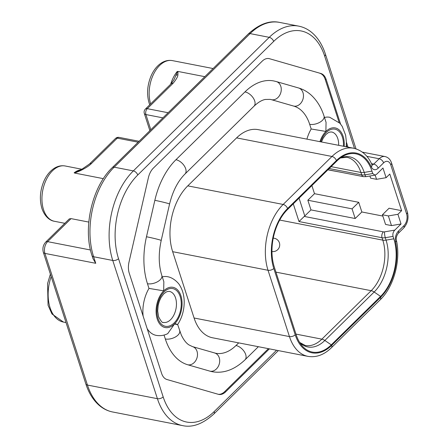 <?xml version="1.0" encoding="UTF-8"?>
<svg xmlns="http://www.w3.org/2000/svg" width="448" height="448" viewBox="0 0 448 448"><rect width="100%" height="100%" fill="white"/><g stroke="black" fill="none" stroke-linecap="round" stroke-linejoin="round"><path stroke-width="0.67" d="M269.388 348.852L225.669 391.821A15.109 9.307 -79 0 1 218.831 394.425A15.109 9.307 -79 0 1 218.338 394.307L166.964 379.523A15.109 9.307 -79 0 1 161.616 373.386L129.254 273.196A15.109 9.307 -79 0 1 129.018 262.035L148.389 177.727A15.109 9.307 -79 0 1 153.401 168.078L262.164 61.197A15.109 9.307 -79 0 1 269.002 58.593A15.109 9.307 -79 0 1 269.494 58.71L320.869 73.494A15.109 9.307 -79 0 1 326.217 79.626L340.553 124.023M346.405 142.128L348.023 147.146M306.914 139.138A29.876 18.402 -79 0 1 311.192 128.99L309.68 124.309A44.811 27.602 101 0 0 293.815 106.12L271.611 99.73A44.811 27.602 101 0 0 270.161 99.378L265.339 99.45C261.912 100.061 258.132 102.306 253.999 106.198A9.391 5.505 -134.5 0 0 253.383 98.196A9.391 5.505 -134.5 0 0 244.966 91.902A63.588 39.166 101 0 1 273.75 80.948L276.31 81.564A9.391 7.386 -73.9 0 1 280.896 92.316A9.391 7.386 -73.9 0 1 271.611 99.73M162.277 276.881A29.876 18.402 -79 0 1 167.535 276.696C174.177 277.794 179.295 284.06 180.001 285.796C182.678 290.321 184.078 295.529 184.19 301.414C184.274 309.954 182.095 317.666 177.66 324.554L181.261 334.902C183.562 339.763 186.122 343.095 188.938 344.91L192.534 346.629L215.695 353.254A44.811 27.602 -79 0 0 235.978 345.531L238.683 342.871M371.325 166.936A43.534 26.813 101 0 0 336.386 160.569L287.566 208.544A43.534 26.813 101 0 0 273.795 268.492L295.215 334.807A43.534 26.813 101 0 0 331.744 345.318L380.565 297.338A43.534 26.813 101 0 0 395.545 241.909A8.534 5.258 -79 0 1 398.479 231.045L403.911 225.708A8.534 5.258 101 0 0 406.61 213.954L390.774 164.909A8.534 5.258 101 0 0 383.611 162.848L378.179 168.185A8.534 5.258 -79 0 1 371.325 166.936A4.267 2.537 -24.3 0 0 371.918 164.539C368.015 155.697 361.911 150.265 353.612 148.238L258.238 129.651A47.802 29.445 101 0 0 236.6 137.889L187.779 185.864A47.802 29.445 101 0 0 172.659 251.686L194.079 318.002A47.802 29.445 101 0 0 212.554 337.781L307.922 356.362C316.243 357.734 324.083 354.855 331.436 347.715L380.257 299.74C393.82 286.838 400.977 260.226 396.418 240.369C395.87 238.207 396.458 235.9 398.171 233.442L403.603 228.105C407.658 223.49 408.912 218.12 407.372 211.999L391.535 162.954C390.326 159.41 388.142 157.27 384.989 156.542A12.802 7.885 101 0 0 379.193 158.749L366.834 156.341M269.494 58.71L320.869 73.494M339.102 122.388L325.226 79.436A15.109 9.307 101 0 0 319.878 73.298M346.36 144.861L347.032 146.955M268.402 348.662L224.678 391.63L225.669 391.821M218.338 394.307A15.109 9.307 101 0 0 224.678 391.63M324.486 117.466A29.876 18.402 -79 0 1 329.745 117.286L339.931 123.278L342.21 126.381L345.626 135.184L346.399 142.005L346.214 146.793M175.963 159.718A63.588 39.166 101 0 0 154.851 200.323A9.391 0.398 -167.1 0 1 164.511 202.496A9.391 0.398 -167.1 0 1 169.574 204.025C172.749 191.111 177.89 181.104 184.996 174.014A9.391 5.505 -134.5 0 0 184.374 166.012A9.391 5.505 -134.5 0 0 175.963 159.718L244.966 91.902M154.851 200.323L146.479 236.757A63.588 39.166 101 0 0 147.47 283.724L148.982 288.4A29.876 18.402 -79 0 0 143.13 316.154M174.658 323.641C178.696 324.671 178.64 324.8 174.49 324.027L167.726 333.654C163.985 335.507 160.115 336.073 156.106 335.345A29.876 18.402 -79 0 1 147.168 328.658M164.052 335.048L165.323 338.985A63.588 39.166 -79 0 0 187.835 364.795L210.039 371.185A63.588 39.166 -79 0 0 212.1 371.683C223.462 373.772 234.433 369.824 245.011 359.828L258.367 346.707M309.68 124.309A9.391 4.939 -17.9 0 0 319.833 122.27A9.391 4.939 -17.9 0 0 324.038 116.094L326.06 122.338L325.881 131.432L311.192 128.99M147.47 283.724A9.391 4.939 162.1 0 0 157.623 281.686A9.391 4.939 162.1 0 0 161.834 275.503L163.85 281.753L163.671 290.842L148.982 288.4M338.654 145.32A15.792 9.727 101 0 0 337.775 138.544A15.792 9.727 101 0 0 331.671 132.009L329.941 132.048L328.317 132.664L325.931 134.495L323.198 138.158L321.462 141.971M175.566 297.954A15.792 9.727 101 0 0 169.462 291.424L167.731 291.458L166.107 292.079L163.722 293.905L160.989 297.573L159.309 301.235L158.206 305.183L157.685 310.968L158.598 316.775C160.994 321.334 162.602 323.215 163.419 322.42A15.792 9.727 101 0 0 173.93 314.938A15.792 9.727 101 0 0 175.566 297.954M394.8 230.11C393.114 231.89 392.526 233.985 393.036 236.393L393.82 238.812A41.826 25.76 -79 0 1 380.587 296.402L331.274 344.87A41.826 25.76 -79 0 1 301.414 344.966A41.826 25.76 -79 0 1 296.178 334.768L274.31 267.075A41.826 25.76 -79 0 1 287.543 209.479L336.857 161.017A41.826 25.76 -79 0 1 342.994 156.296A41.826 25.76 -79 0 1 371.952 171.114L372.736 173.533L374.993 175.157L376.729 174.16L382.973 168.022L386.098 177.694L389.794 174.054L401.621 210.666L397.925 214.301L401.044 223.972L394.8 230.11L384.597 231.846A4.267 0.969 80.4 0 0 385.297 237.703L393.036 236.393M401.044 223.972L391.485 225.596L385.549 224.437L382.424 214.766L389.082 208.225L401.621 210.666M311.875 185.567L314.502 193.693L358.719 202.306L361.844 211.977L382.844 216.07M327.886 169.831L340.334 172.15M369.902 176.002L370.597 178.153L376.538 179.312L386.098 177.694M375.183 175.123L376.538 179.312M314.502 193.693L307.843 200.234L352.061 208.852L355.186 218.523L361.844 211.977M299.057 198.167L304.802 215.964L310.968 209.905L307.843 200.234M304.802 215.964A5.124 2.694 162.1 0 1 304.254 216.434L299.001 221.553L293.278 203.846M310.968 209.905L355.186 218.523M358.719 202.306L352.061 208.852M382.424 214.766L388.366 215.925L397.925 214.301M388.366 215.925L391.485 225.596M354.474 148.422L324.66 56.106A4.267 2.246 -17.9 0 0 325.422 54.152C322.538 45.254 318.22 38.226 312.458 33.074C308.336 29.45 303.75 27.138 298.687 26.13A65.044 40.062 101 0 0 269.248 37.335L250.107 33.606A4.267 2.503 -134.5 0 0 248.231 34.014C259.129 24.074 269.567 20.205 279.546 22.4A65.044 40.062 101 0 0 250.107 33.606L114.201 167.171A65.044 40.062 101 0 0 93.621 256.738L95.743 263.301L93.016 258.686L92.025 255.629A4.267 2.246 162.1 0 0 93.621 256.738L112.762 260.467L157.405 398.686A65.044 40.062 101 0 0 182.543 425.6C192.416 427.834 202.854 423.965 213.858 413.986L278.354 350.599M88.805 222.085L71.047 218.624L47.622 241.646L90.474 249.995M95.743 263.301L44.923 253.4L87.444 385.056A65.044 40.062 -79 0 0 112.582 411.97C107.537 410.962 102.962 408.66 98.851 405.054C93.072 399.896 88.738 392.862 85.848 383.947L43.327 252.286C42.319 248.416 43.126 245.006 45.746 242.054L69.294 218.91L71.047 218.624M177.951 71.439L177.201 71.512C177.408 71.904 176.926 73.282 175.767 75.65L174.098 79.514L171.203 83.703A4.267 2.503 45.5 0 1 173.079 83.294C176.355 79.307 177.962 76.434 177.901 74.67L177.951 71.439L204.82 76.675M103.354 178.651L74.57 173.04L80.024 170.862C85.473 168.19 89.281 165.743 91.442 163.526A4.267 2.503 -134.5 0 0 89.566 163.934L82.426 168.874L79.296 170.47A4.267 0.902 64.4 0 1 80.024 170.862M79.296 170.47L74.144 172.794L74.57 173.04M173.079 83.294L147.258 108.674A4.267 2.503 -134.5 0 0 145.382 109.082A4.267 4.267 0 0 0 144.312 113.439A4.267 2.246 -17.9 0 0 145.908 114.554A4.267 2.626 -79 0 1 147.258 108.674L168.123 112.739M115.399 138.55A4.267 2.503 45.5 0 1 117.275 138.141A4.267 2.626 -79 0 1 119.207 137.407A4.267 4.267 0 0 0 115.399 138.55L89.566 163.934M324.66 56.106A60.771 37.436 101 0 0 273.661 41.429L137.754 175A60.771 37.436 101 0 0 118.53 258.686L163.173 396.911A60.771 37.436 101 0 0 214.166 411.583L276.573 350.252M344.204 146.401A20.485 12.617 101 0 0 338.89 129.685A20.485 12.617 101 0 0 325.898 131.482A20.485 12.617 101 0 0 319.928 141.674M235.978 345.531A9.391 5.505 45.5 0 1 244.395 351.826A9.391 5.505 45.5 0 1 245.011 359.828M214.738 353.018A9.391 7.386 106.1 0 1 219.324 363.776A9.391 7.386 106.1 0 1 210.039 371.185M192.534 346.629A9.391 7.386 106.1 0 1 197.12 357.386A9.391 7.386 106.1 0 1 187.835 364.795M179.682 330.764A9.391 4.939 162.1 0 1 175.476 336.946A9.391 4.939 162.1 0 1 165.323 338.985M163.688 290.892A20.485 12.617 101 0 0 157.265 319.122A20.485 12.617 101 0 0 174.474 323.977A20.485 12.617 101 0 0 180.902 295.753A20.485 12.617 101 0 0 163.688 290.892M320.718 141.826A19.202 11.827 -79 0 1 331.867 129.22A19.202 11.827 -79 0 1 342.384 137.116A19.202 11.827 -79 0 1 343.414 146.25M157.987 318.343A19.202 11.827 -79 0 1 164.063 291.894A19.202 11.827 -79 0 1 180.18 296.531A19.202 11.827 -79 0 1 174.104 322.98A19.202 11.827 -79 0 1 157.987 318.343M161.834 275.503C158.603 265.177 158.39 253.501 161.202 240.464A9.391 0.398 -167.1 0 0 156.139 238.93A9.391 0.398 -167.1 0 0 146.479 236.757M293.815 106.12A9.391 7.386 -73.9 0 0 303.1 98.706A9.391 7.386 -73.9 0 0 298.514 87.954L276.31 81.564M236.6 137.889L331.974 156.47L283.153 204.45A47.802 29.445 101 0 0 268.033 270.273L289.447 336.582A47.802 29.445 101 0 0 307.922 356.362M187.779 185.864L283.153 204.45A4.267 2.503 -134.5 0 1 287.566 208.544M353.612 148.238A47.802 29.445 101 0 0 331.974 156.47A4.267 2.503 -134.5 0 1 336.386 160.569M371.504 163.649L373.761 164.086A4.267 2.626 -79 0 1 372.086 164.853M383.611 162.848A4.267 2.503 -134.5 0 0 379.193 158.749L373.761 164.086A4.267 2.503 -134.5 0 1 378.179 168.185M194.079 318.002L289.447 336.582A4.267 2.246 162.1 0 0 295.215 334.807M172.659 251.686L268.033 270.273A4.267 2.246 162.1 0 0 273.795 268.492M393.82 238.812L386.075 240.122L385.297 237.703A6.826 3.59 -17.9 0 1 382.015 237.731L299.001 221.553M380.587 296.402L374.158 292.006A37.677 23.206 101 0 0 386.075 240.122A6.826 3.59 -17.9 0 1 382.799 240.145L279.709 220.058M275.946 272.132L371.185 290.69A6.826 4.004 45.5 0 1 374.158 292.006L324.845 340.469A6.826 4.004 45.5 0 0 321.871 339.153L371.185 290.69A36.702 22.607 101 0 0 382.799 240.145L382.015 237.731A4.267 2.626 101 0 1 383.365 231.851A2.559 1.35 -17.9 0 0 384.597 231.846M299.65 342.434L305.262 345.475A36.702 22.607 101 0 0 321.871 339.153L295.966 334.102M331.274 344.87L324.845 340.469A37.677 23.206 101 0 1 299.723 342.546M371.952 171.114L364.213 172.43A37.677 23.206 101 0 0 340.514 157.903M331.128 166.645L360.931 172.452A6.826 3.59 -17.9 0 0 364.213 172.43L364.991 174.849A6.826 3.59 162.1 0 1 361.715 174.871L360.931 172.452A36.702 22.607 101 0 0 346.746 157.265L340.407 157.982M329.207 168.538L361.715 174.871A4.267 2.626 -79 0 0 363.362 176.635L327.981 169.742M374.78 175.179L366.122 176.646A4.267 0.969 -99.6 0 1 364.991 174.849L372.736 173.533M304.254 216.434L383.365 231.851M271.958 251.541A6.742 6.742 0 0 0 279.39 242.799A6.742 6.742 0 0 0 274.266 238.258A6.742 4.155 101 0 0 273.218 238.263M390.774 164.909A4.267 2.246 -17.9 0 0 391.535 162.954M406.61 213.954A4.267 2.246 -17.9 0 0 407.372 211.999M403.911 225.708A4.267 2.503 45.5 0 1 403.603 228.105M398.479 231.045A4.267 2.503 45.5 0 1 398.171 233.442M395.545 241.909A4.267 1.921 -12.2 0 0 396.418 240.369M380.565 297.338A4.267 2.503 45.5 0 1 380.257 299.74M331.744 345.318A4.267 2.503 45.5 0 1 331.436 347.715M325.226 79.436L326.217 79.626M273.661 41.429A4.267 2.503 -134.5 0 0 269.248 37.335L133.336 170.901A65.044 40.062 101 0 0 112.762 260.467A4.267 2.246 162.1 0 0 118.53 258.686M137.754 175A4.267 2.503 -134.5 0 0 133.336 170.901L114.201 167.171A4.267 2.503 -134.5 0 0 112.325 167.58C92.114 186.631 82.594 228.194 92.025 255.629M163.173 396.911A4.267 2.246 162.1 0 1 157.405 398.686L87.444 385.056A4.267 2.246 -17.9 0 1 85.848 383.947M214.166 411.583A4.267 2.503 45.5 0 1 213.858 413.986M45.746 242.054A4.267 2.503 45.5 0 1 47.622 241.646A8.534 5.258 -79 0 0 44.923 253.4A4.267 2.246 -17.9 0 1 43.327 252.286M150.634 103.919A28.168 17.349 -79 0 1 153.742 73.791A28.168 17.349 -79 0 1 172.402 60.614L213.097 68.544M177.201 71.512A28.168 17.349 101 0 0 170.682 84.218M150.814 129.752L145.908 114.554L162.91 117.863M138.141 142.206L117.275 138.141L91.442 163.526M80.707 169.775A28.168 17.349 101 0 0 74.144 172.794M64.82 223.311L54.41 221.278A28.168 17.349 -79 0 1 43.523 209.625A28.168 17.349 -79 0 1 46.441 179.334A28.168 17.349 -79 0 1 65.184 165.984L81.777 169.221M51.167 276.556A34.569 21.291 101 0 0 63.437 322.073L51.957 313.964L48.065 305.278L47.566 283.618L50.383 274.137M175.767 75.65A4.267 3.466 12.6 0 1 177.901 74.67M169.574 204.025L161.202 240.464M253.999 106.198L184.996 174.014M298.514 87.954C303.234 89.337 307.485 91.745 311.259 95.178C317.027 100.531 321.289 107.503 324.038 116.094M384.989 156.542L362.365 152.135M366.122 176.646L363.362 176.635M274.266 238.258L273.258 238.056M371.829 164.819L372.182 164.97L371.918 164.539M356.009 148.854L325.422 54.152M279.546 22.4L298.687 26.13M248.231 34.014L112.325 167.58M112.582 411.97L182.543 425.6M66.03 322.577L63.437 322.073M171.203 83.703L145.382 109.082M149.878 130.676L144.312 113.439M139.087 141.277L119.207 137.407M172.402 60.614C168.118 59.864 164.002 60.956 160.059 63.902C156.402 66.707 153.451 70.616 151.2 75.628C147.241 85.042 146.552 94.209 149.145 103.146L149.738 104.798M54.41 221.278C50.725 220.786 45.052 217.549 41.927 208.516C39.334 199.584 40.018 190.411 43.982 180.998C46.234 175.991 49.185 172.082 52.842 169.271C56.784 166.331 60.9 165.234 65.184 165.984"/></g></svg>
